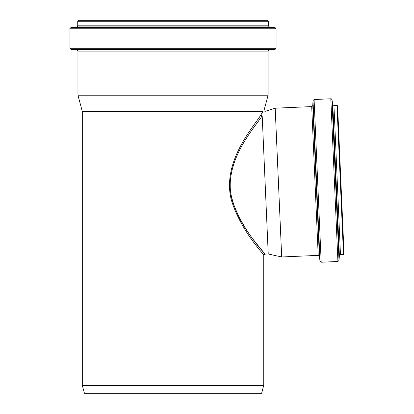 <?xml version="1.0" encoding="UTF-8"?>
<svg xmlns="http://www.w3.org/2000/svg" width="414" height="414" viewBox="0 0 414 414"><rect width="100%" height="100%" fill="white"/><g stroke="black" fill="none" stroke-linecap="round" stroke-linejoin="round"><path stroke-width="0.62" d="M262.062 115.951C255.127 127.114 228.104 155.478 230.282 190.155C235.209 223.632 261.436 248.146 264.256 253.446C269.876 258.326 243.303 234.091 232.104 199.978C222.075 162.329 254.662 127.729 262.062 115.951L260.913 114.89C253.616 126.865 221.552 161.848 231.343 200.065C241.088 231.793 264.562 254.77 263.739 255.262C264.551 254.77 241.171 231.861 231.385 200.221C221.459 161.972 253.606 126.875 260.913 114.89L262.212 116.137C266.176 109.772 266.176 109.772 262.212 116.137L268.231 253.989L281.686 256.97L275.191 108.183L311.706 106.589L312.787 105.508L313 100.597L314.081 99.515L321.186 262.217L320.012 261.234L313 100.597M263.739 255.262L264.82 254.134L263.739 255.262L263.739 385.372L82.308 385.372L82.308 111.485L262.978 111.485C264.116 110.761 264.116 110.761 262.978 111.485L260.913 114.89M344.034 253.854L343.496 254.444L340.458 254.574L333.948 105.451L336.98 105.316L337.576 105.86L343.941 251.702M321.186 262.217L337.922 261.488L338.999 260.442L339.382 255.619L340.458 254.574M281.686 256.97L318.2 255.376L319.37 256.359L320.012 261.234M82.308 385.372L84.435 393.3L261.617 393.3L263.739 385.372M267.76 20.7L268.329 21.264L268.329 25.808L77.723 25.808L77.723 21.264L78.287 20.7L267.76 20.7M275.191 108.183L265.214 111.33L263.909 110.848L268.101 95.21L268.101 51.088L269.136 49.959L275.051 49.442L276.086 48.314L276.086 28.763L275.087 27.64L269.323 26.931L268.329 25.808M268.101 95.21L77.951 95.21L77.951 51.088C78.22 50.865 77.879 50.487 76.916 49.959L71.001 49.442L69.966 48.314L276.086 48.314M264.815 20.7L81.232 20.7M343.496 254.444L336.98 105.316M339.382 255.619L332.784 104.504C332.54 104.732 332.928 105.047 333.948 105.451M338.999 260.442L331.981 99.733L332.784 104.504M337.922 261.488L330.817 98.786C331.029 98.516 331.417 98.832 331.981 99.733M319.37 256.359L312.787 105.508M318.2 255.376L311.706 106.589M268.329 21.264L77.723 21.264M269.323 26.931L76.73 26.931C76.906 27.215 77.237 26.843 77.723 25.808M275.087 27.64L70.96 27.64L76.73 26.931M276.086 28.763L69.966 28.763C69.697 28.55 70.033 28.178 70.96 27.64M275.051 49.442L71.001 49.442M269.136 49.959L76.916 49.959M268.101 51.088L77.951 51.088M268.231 253.989L264.82 254.134M330.817 98.786L314.081 99.515M69.966 28.763L69.966 48.314M82.308 111.485L77.951 95.21"/></g></svg>
